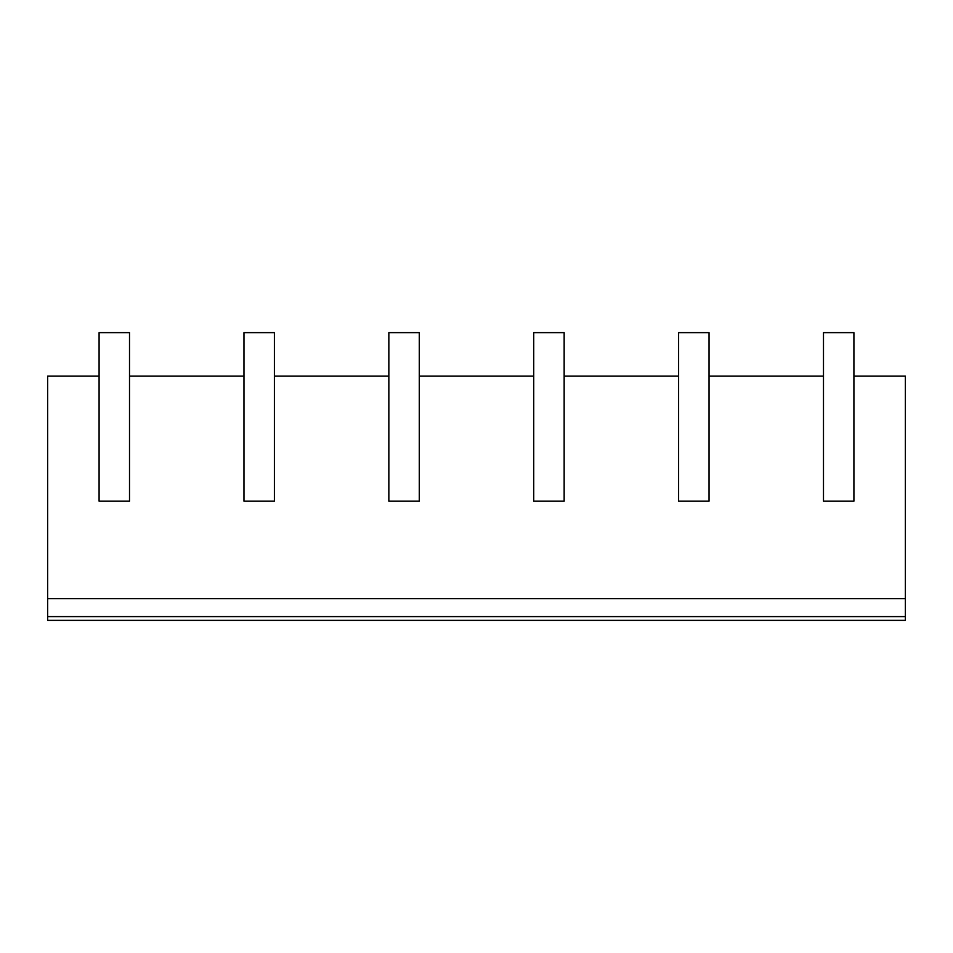 <?xml version="1.0" encoding="UTF-8"?>
<svg xmlns="http://www.w3.org/2000/svg" width="953" height="953" viewBox="0 0 953 953"><rect width="100%" height="100%" fill="white"/><g stroke="black" fill="none" stroke-linecap="round" stroke-linejoin="round"><path stroke-width="1.43" d="M99.088 501.135L129.513 501.135L99.088 501.135L99.088 376.101L47.65 376.101L47.65 598.639L905.35 598.639L905.35 620.367L47.65 620.367L47.65 616.603L905.35 616.603M905.35 598.639L905.35 376.101L853.912 376.101L853.912 501.135L823.487 501.135L823.487 376.101L709.032 376.101L709.032 501.135L678.607 501.135L678.607 376.101L564.152 376.101L564.152 501.135L533.728 501.135L533.728 376.101L419.272 376.101L419.272 501.135L388.848 501.135L388.848 376.101L274.393 376.101L274.393 501.135L243.968 501.135L243.968 376.101L129.513 376.101L129.513 501.135M243.968 501.135L274.393 501.135M823.487 501.135L853.912 501.135M678.607 501.135L709.032 501.135M533.728 501.135L564.152 501.135M388.848 501.135L419.272 501.135M47.65 598.639L47.65 616.603M99.088 376.101L99.088 332.633L129.513 332.633L129.513 376.101M243.968 376.101L243.968 332.633L274.393 332.633L274.393 376.101M388.848 376.101L388.848 332.633L419.272 332.633L419.272 376.101M533.728 376.101L533.728 332.633L564.152 332.633L564.152 376.101M823.487 376.101L823.487 332.633L853.912 332.633L853.912 376.101M678.607 376.101L678.607 332.633L709.032 332.633L709.032 376.101"/></g></svg>
